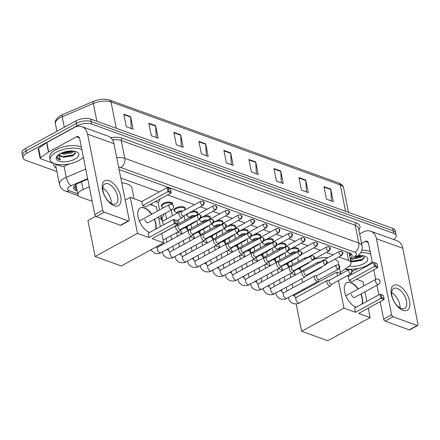 <?xml version="1.0" encoding="UTF-8"?>
<svg xmlns="http://www.w3.org/2000/svg" width="440" height="440" viewBox="0 0 440 440"><rect width="100%" height="100%" fill="white"/><g stroke="black" fill="none" stroke-linecap="round" stroke-linejoin="round"><path stroke-width="0.66" d="M159.923 199.128A5.671 2.47 -11.3 0 1 159.704 199.975M161.937 206.608A5.671 2.47 -11.3 0 1 161.381 205.805A5.671 2.47 -11.3 0 1 163.306 203.374A5.671 2.47 -11.3 0 1 169.054 202.031A5.671 2.47 -11.3 0 1 172.507 203.583A5.671 2.47 -11.3 0 1 172.304 204.534M174.537 211.167A5.671 2.47 -11.3 0 1 173.982 210.364A5.671 2.47 -11.3 0 1 175.906 207.933A5.671 2.47 -11.3 0 1 181.654 206.591A5.671 2.47 -11.3 0 1 185.108 208.142A5.671 2.47 -11.3 0 1 184.905 209.099M192.011 211.327A5.671 2.47 -11.3 0 1 197.709 212.702A5.671 2.47 -11.3 0 1 197.505 213.659M204.611 215.892A5.671 2.47 -11.3 0 1 210.309 217.267A5.671 2.47 -11.3 0 1 210.106 218.224M217.212 220.451A5.671 2.47 -11.3 0 1 222.91 221.826A5.671 2.47 -11.3 0 1 222.706 222.783M229.812 225.016A5.671 2.47 -11.3 0 1 235.51 226.391A5.671 2.47 -11.3 0 1 235.306 227.343M242.413 229.576A5.671 2.47 -11.3 0 1 248.111 230.951A5.671 2.47 -11.3 0 1 247.902 231.907M255.013 234.141A5.671 2.47 -11.3 0 1 260.711 235.516A5.671 2.47 -11.3 0 1 260.502 236.467M267.614 238.7A5.671 2.47 -11.3 0 1 273.312 240.075A5.671 2.47 -11.3 0 1 273.103 241.032M280.214 243.26A5.671 2.47 -11.3 0 1 285.907 244.635A5.671 2.47 -11.3 0 1 285.703 245.591M292.809 247.825A5.671 2.47 -11.3 0 1 298.507 249.2A5.671 2.47 -11.3 0 1 298.304 250.157M163.774 214.082A5.671 2.47 -11.3 0 1 163.57 215.039M89.298 186.874L83.045 189.541A10.637 4.631 168.7 0 0 81.565 190.256A10.637 4.631 168.7 0 0 77.957 194.81A10.637 4.631 168.7 0 0 80.443 197.071L92.18 201.316M76.279 183.926L76.049 184.816A3.548 1.546 168.7 0 0 76.263 186.346M77.957 194.81L76.082 185.422A10.637 4.631 -11.3 0 1 76.049 184.816M340.373 272.388L348.706 266.481A10.637 4.631 168.7 0 0 351.038 262.713A10.637 4.631 168.7 0 0 348.552 260.458L338.916 256.971M333.135 254.876L326.315 252.406M320.534 250.316L313.715 247.847M307.934 245.751L301.114 243.287M295.334 241.191L288.514 238.722M282.733 236.632L275.913 234.163M270.132 232.067L263.312 229.598M257.532 227.507L250.712 225.038M244.931 222.943L238.112 220.473M232.337 218.383L225.517 215.914M219.736 213.818L212.916 211.354M207.136 209.259L200.316 206.789M194.535 204.699L167.58 194.937M159.274 191.934L120.808 178.002M177.48 232.199L182.061 233.86M190.075 236.759L194.662 238.42L194.601 238.112M202.675 241.323L207.262 242.985L207.202 242.677M215.276 245.883L219.863 247.544L219.802 247.236M227.876 250.448L232.463 252.109L232.403 251.801M240.477 255.008L245.064 256.669M253.077 259.572L257.664 261.228M265.678 264.132L270.264 265.793L270.204 265.485M278.278 268.692L282.865 270.353L282.805 270.045M290.879 273.257L295.477 274.918M187.138 215.732A5.671 2.47 -11.3 0 1 186.582 214.929A5.671 2.47 -11.3 0 1 186.648 214.264M199.738 220.292A5.671 2.47 -11.3 0 1 199.183 219.489A5.671 2.47 -11.3 0 1 199.161 219.335M212.339 224.857A5.671 2.47 -11.3 0 1 211.783 224.048A5.671 2.47 -11.3 0 1 211.761 223.894M224.939 229.416A5.671 2.47 -11.3 0 1 224.384 228.613A5.671 2.47 -11.3 0 1 224.362 228.454M237.54 233.976A5.671 2.47 -11.3 0 1 236.984 233.173A5.671 2.47 -11.3 0 1 236.962 233.019M250.14 238.541A5.671 2.47 -11.3 0 1 249.585 237.738A5.671 2.47 -11.3 0 1 249.563 237.578M262.74 243.1A5.671 2.47 -11.3 0 1 262.185 242.297A5.671 2.47 -11.3 0 1 262.163 242.143M275.341 247.665A5.671 2.47 -11.3 0 1 274.786 246.862A5.671 2.47 -11.3 0 1 274.764 246.703M287.942 252.225A5.671 2.47 -11.3 0 1 287.386 251.422A5.671 2.47 -11.3 0 1 287.364 251.268M165.919 219.329A5.671 2.47 -11.3 0 1 166.518 218.84M178.519 223.894A5.671 2.47 -11.3 0 1 179.119 223.399M191.12 228.454A5.671 2.47 -11.3 0 1 191.719 227.964M203.72 233.019A5.671 2.47 -11.3 0 1 204.32 232.524M216.321 237.578A5.671 2.47 -11.3 0 1 216.92 237.089M228.921 242.143A5.671 2.47 -11.3 0 1 229.521 241.648M241.516 246.703A5.671 2.47 -11.3 0 1 242.121 246.213M254.117 251.268A5.671 2.47 -11.3 0 1 254.722 250.773M266.717 255.827A5.671 2.47 -11.3 0 1 267.317 255.332M279.318 260.387A5.671 2.47 -11.3 0 1 279.917 259.897M87.758 179.163L78.716 183.029A10.637 4.631 168.7 0 0 77.231 183.744A10.637 4.631 168.7 0 0 73.623 188.298A10.637 4.631 168.7 0 0 76.114 190.553L77.182 190.944M76.681 188.441L75.614 188.051A10.637 4.631 -11.3 0 1 73.777 186.967M56.914 171.584L25.493 160.204A10.637 4.631 -11.3 0 1 23.001 157.944A10.637 4.631 -11.3 0 1 26.609 153.389L76.901 125.895A10.637 4.631 -11.3 0 1 91.663 124.025L393.701 233.376A10.637 4.631 -11.3 0 1 396.193 235.637A10.637 4.631 -11.3 0 1 393.679 239.525M23.001 157.944L22 152.939A10.637 4.631 -11.3 0 1 25.608 148.385L75.9 120.885L76.401 123.393A10.637 4.631 -11.3 0 1 91.163 121.517L393.201 230.874A10.637 4.631 -11.3 0 1 395.692 233.129A10.637 4.631 -11.3 0 0 393.201 230.874L91.163 121.517A10.637 4.631 -11.3 0 0 76.401 123.393L26.109 150.887L76.401 123.393L76.901 125.895M22.5 155.441A10.637 4.631 -11.3 0 1 26.109 150.887A10.637 4.631 -11.3 0 0 22.5 155.441M350.24 258.72A10.637 4.631 168.7 0 0 352.138 255.282A10.637 4.631 168.7 0 0 349.646 253.022L120.038 169.895A10.637 4.631 168.7 0 0 119.13 169.62M351.483 254.111A10.637 4.631 -11.3 0 1 349.74 256.212M75.9 120.885A10.637 4.631 -11.3 0 1 90.662 119.014L392.7 228.371A10.637 4.631 -11.3 0 1 395.192 230.626L396.193 235.637M280.748 171.012L283.25 183.535L276.425 181.066L273.922 168.542L280.748 171.012A2.838 2.074 -70.1 0 1 280.803 171.463L274.016 169.01M305.767 180.07L308.264 192.594L301.444 190.119L298.942 177.601L305.767 180.07A2.838 2.074 -70.1 0 1 305.822 180.521L299.035 178.068M330.781 189.129L333.284 201.647L326.464 199.177L323.961 186.659L330.781 189.129A2.838 2.074 -70.1 0 1 330.836 189.58L324.055 187.127M205.689 143.841L208.191 156.36L201.372 153.89L198.869 141.367L205.689 143.841A2.838 2.074 -70.1 0 1 205.744 144.293L198.963 141.834M180.675 134.783L183.178 147.301L176.352 144.832L173.85 132.314L180.675 134.783A2.838 2.074 -70.1 0 1 180.73 135.234L173.943 132.776M155.656 125.725L158.158 138.243L151.333 135.773L148.83 123.255L155.656 125.725A2.838 2.074 -70.1 0 1 155.711 126.176L148.923 123.717M130.636 116.666L133.138 129.184L126.313 126.715L123.816 114.197L130.636 116.666A2.838 2.074 -70.1 0 1 130.691 117.117L123.91 114.664M255.728 161.953L258.231 174.477L251.405 172.007L248.903 159.484L255.728 161.953A2.838 2.074 -70.1 0 1 255.783 162.41L248.996 159.951M230.709 152.895L233.211 165.418L226.391 162.948L223.889 150.425L230.709 152.895A2.838 2.074 -70.1 0 1 230.764 153.351L223.982 150.893M231.297 164.725L230.764 153.351M256.317 173.784L255.783 162.41M131.225 128.491L130.691 117.117M156.244 137.55L155.711 126.176M181.264 146.608L180.73 135.234M206.278 155.666L205.744 144.293M331.37 200.954L330.836 189.58M306.35 191.901L305.822 180.521M281.336 182.842L280.803 171.463M83.364 157.168A17.727 7.716 -11.3 0 1 78.92 160.512A17.727 7.716 -11.3 0 1 60.962 164.714A17.727 7.716 -11.3 0 1 50.166 159.869A17.727 7.716 -11.3 0 1 56.177 152.279A17.727 7.716 -11.3 0 1 81.851 149.606M50.166 159.869L49.665 157.366A17.727 7.716 -11.3 0 1 55.677 149.776A17.727 7.716 -11.3 0 1 81.351 147.103M60.137 153.714A11.561 5.033 -11.3 0 1 76.995 152.031A11.561 5.033 -11.3 0 1 74.965 159.082A11.561 5.033 -11.3 0 1 60.759 161.59A11.561 5.033 -11.3 0 1 57.151 155.996A11.561 5.033 -11.3 0 1 60.137 153.714M59.037 154.583L62.326 156.882L64.075 157.185L72.556 155.798L73.243 155.463L75.554 151.476M61.705 152.95L63.553 153.23L71.439 151.987L73.123 151.047M60.538 153.5L63.751 154.22L71.638 152.982L74.201 151.179M62.326 156.882A8.014 3.487 -11.3 0 1 59.065 154.836A8.014 3.487 -11.3 0 1 59.048 154.369M57.679 155.447L57.107 157.465M57.074 157.207C57.2 158.461 58.289 159.368 60.33 159.923L58.492 154.759M62.728 153.142L72.655 151.36M63.498 157.119L73.656 155.238M62.475 152.636L72.27 150.986M60.693 156.272L63.206 156.607L73.447 154.792L75.691 153.45M57.074 157.245L60.33 159.923M114.109 205.733A14.184 7.453 -118.7 0 1 102.509 189.915A14.184 7.453 -118.7 0 1 109.104 180.691A14.184 7.453 -118.7 0 1 120.703 196.504A14.184 7.453 -118.7 0 1 114.109 205.733M108.383 183.86A11.347 5.962 61.3 0 0 104.946 183.926A11.347 5.962 61.3 0 0 103.901 193.996A11.347 5.962 61.3 0 0 112.387 203.896A11.347 5.962 61.3 0 0 115.83 203.836A11.347 5.962 61.3 0 0 116.87 193.765A11.347 5.962 61.3 0 0 108.383 183.86M69.581 163.856L64.015 166.232A1.771 0.77 168.7 0 1 61.804 166.424L40.535 158.725A1.771 0.77 168.7 0 1 40.117 158.351L38.242 148.957A1.771 0.77 -11.3 0 1 38.632 148.33L46.59 142.687A1.771 0.77 -11.3 0 1 46.805 142.555L74.481 127.424A14.184 10.368 109.9 0 1 81.812 126.61A14.184 10.368 109.9 0 1 87.571 134.156L102.767 210.221A1.771 0.929 61.3 0 0 104.22 212.196L96.278 216.541A1.771 0.929 -118.7 0 1 94.831 214.561L79.629 138.496A3.548 2.591 -70.1 0 0 78.188 136.609A3.548 2.591 -70.1 0 0 76.357 136.812L48.681 151.948A1.771 0.77 168.7 0 0 48.466 152.081L40.508 157.724A1.771 0.77 168.7 0 0 40.117 158.351M81.812 126.61L108.196 136.163A14.184 10.368 109.9 0 1 113.955 143.71L129.151 219.775A1.771 0.929 61.3 0 1 128.865 220.919A1.771 0.929 61.3 0 1 128.326 220.924L104.22 212.196M128.865 220.919L120.923 225.258A1.771 0.929 -118.7 0 1 120.389 225.269L96.278 216.541M102.856 188.084A11.347 5.962 -118.7 0 1 111.199 203.346M121.781 182.892A19.503 8.487 -11.3 0 1 131.967 188.139L134.085 198.732M149.754 232.419A13.827 7.266 -118.7 0 1 149.386 232.293A13.827 7.266 -118.7 0 1 139.04 220.226A13.827 7.266 -118.7 0 1 140.311 207.955A13.827 7.266 -118.7 0 1 144.507 207.878A13.827 7.266 -118.7 0 1 151.805 214.159M154.534 219.137A13.827 7.266 -118.7 0 1 155.81 229.103M152.136 238.662L177.546 224.769L174.361 223.614L148.951 237.507L137.462 233.349L95.112 256.504L121.27 265.975L163.62 242.82L152.136 238.662M177.546 224.769L177.496 223.691L175.219 222.865L174.361 223.614L173.525 219.423L148.11 233.316L148.951 237.507M163.62 242.82L161.739 233.409M160.38 226.606L158.461 216.992M157.295 211.162L156.426 206.822L150.062 204.518M137.462 233.349L130.273 197.351L141.757 201.509L142.593 205.706L145.778 206.861L171.188 192.968L168.009 191.813L167.167 187.616L170.549 188.941L171.188 192.968M95.766 216.216L87.918 220.506L95.112 256.504M130.273 197.351L125.224 200.112M175.219 222.865L174.631 219.923L173.525 219.423L176.907 220.748L174.631 219.923M177.496 223.691L176.907 220.748M141.757 201.509L167.167 187.616L170.549 188.941M142.593 205.706L168.867 191.059L171.138 191.884M168.278 188.117L168.867 191.059M154.27 219.28A13.827 7.266 -118.7 0 1 155.551 223.443A13.827 7.266 -118.7 0 1 155.546 229.251M144.859 219.571A2.838 1.491 61.3 0 0 146.218 222.085A2.838 1.491 61.3 0 0 148.044 222.717A2.838 1.491 61.3 0 0 148.22 222.591M140.184 208.027A13.827 7.266 -118.7 0 1 151.541 214.308M300.173 270.094A19.503 8.487 -11.3 0 1 300.916 267.305M314.111 259.281A19.503 8.487 -11.3 0 1 328.075 257.648M334.895 259.166A19.503 8.487 -11.3 0 1 338.481 262.906L338.971 265.353M356.268 307.186A13.827 7.266 -118.7 0 1 355.9 307.065A13.827 7.266 -118.7 0 1 345.554 294.998A13.827 7.266 -118.7 0 1 346.825 282.722A13.827 7.266 -118.7 0 1 351.021 282.645A13.827 7.266 -118.7 0 1 358.32 288.932M361.048 293.904A13.827 7.266 -118.7 0 1 362.324 303.875M358.65 313.429L384.06 299.536L380.875 298.386L355.465 312.279L343.981 308.121L301.625 331.276L327.784 340.742L370.134 317.587L358.65 313.429M384.06 299.536L384.01 298.458L381.733 297.632L380.875 298.386L380.039 294.19L354.624 308.083L355.465 312.279M370.134 317.587L368.252 308.176M366.894 301.373L364.975 291.759M363.809 285.929L362.94 281.589L356.576 279.285M347.105 275.858L348.271 276.281L349.107 280.473L352.292 281.627L377.707 267.735L374.523 266.579L373.681 262.389L377.064 263.709L377.707 267.735M341.325 273.763L336.787 272.124L337.53 275.841M338.476 280.577L343.981 308.121M336.787 272.124L294.432 295.279L294.745 296.824M296.159 303.919L301.625 331.276M381.733 297.632L381.145 294.69L380.039 294.19L383.422 295.515L381.145 294.69M384.01 298.458L383.422 295.515M348.271 276.281L373.681 262.389L377.064 263.709M349.107 280.473L375.381 265.832L377.652 266.651M374.792 262.889L375.381 265.832M360.784 294.047A13.827 7.266 -118.7 0 1 362.065 298.21A13.827 7.266 -118.7 0 1 362.06 304.018M351.373 294.338A2.838 1.491 61.3 0 0 352.732 296.852A2.838 1.491 61.3 0 0 354.558 297.49A2.838 1.491 61.3 0 0 354.734 297.358M346.698 282.799A13.827 7.266 -118.7 0 1 358.056 289.075M178.431 225.412L176.71 225.467A3.19 1.677 61.3 0 0 176.281 225.577A3.19 1.677 61.3 0 0 175.764 227.639A3.19 1.677 61.3 0 0 178.376 231.198A3.19 1.677 61.3 0 0 179.344 231.181A3.19 1.677 61.3 0 0 179.669 230.879L180.642 229.455M199.232 218.922A2.305 1.21 61.3 0 1 197.511 216.915A2.305 1.21 61.3 0 1 197.725 214.869L178.294 225.489A2.305 1.21 61.3 0 0 177.92 226.974A2.305 1.21 61.3 0 0 179.806 229.548A2.305 1.21 61.3 0 0 180.505 229.532L199.936 218.911C202.213 215.716 201.036 216.084 199.612 214.72A2.305 1.683 -70.1 0 1 200.547 215.947A2.305 1.683 109.9 0 1 199.232 218.922A2.305 1.21 61.3 0 0 199.936 218.911M191.031 229.977L189.31 230.027A3.19 1.677 61.3 0 0 188.881 230.142A3.19 1.677 61.3 0 0 188.364 232.199A3.19 1.677 61.3 0 0 190.977 235.757A3.19 1.677 61.3 0 0 191.945 235.741A3.19 1.677 61.3 0 0 192.269 235.439L193.243 234.02M211.833 223.487A2.305 1.21 61.3 0 1 210.111 221.474A2.305 1.21 61.3 0 1 210.32 219.428L190.894 230.049A2.305 1.21 61.3 0 0 190.52 231.539A2.305 1.21 61.3 0 0 192.406 234.108A2.305 1.21 61.3 0 0 193.105 234.097L212.537 223.471C214.814 220.275 213.637 220.644 212.212 219.285A2.305 1.683 -70.1 0 1 213.147 220.512A2.305 1.683 109.9 0 1 211.833 223.487A2.305 1.21 61.3 0 0 212.537 223.471M203.632 234.537L201.911 234.591A3.19 1.677 61.3 0 0 201.482 234.702A3.19 1.677 61.3 0 0 200.965 236.764A3.19 1.677 61.3 0 0 203.572 240.323A3.19 1.677 61.3 0 0 204.54 240.301A3.19 1.677 61.3 0 0 204.87 240.004L205.843 238.579M224.433 228.047A2.305 1.21 61.3 0 1 222.712 226.034A2.305 1.21 61.3 0 1 222.921 223.993L203.495 234.614A2.305 1.21 61.3 0 0 203.121 236.099A2.305 1.21 61.3 0 0 205.007 238.667A2.305 1.21 61.3 0 0 205.706 238.656L225.132 228.036C227.414 224.84 226.237 225.209 224.813 223.845A2.305 1.683 -70.1 0 1 225.748 225.071A2.305 1.683 109.9 0 1 224.433 228.047A2.305 1.21 61.3 0 0 225.132 228.036M160.958 216.942A3.19 1.391 -11.3 0 1 161.964 217.696L162.619 220.974M163.339 214.324A5.319 2.316 -11.3 0 1 163.548 214.775A5.319 2.316 -11.3 0 1 163.361 215.672L162.014 217.954M216.233 239.096L214.511 239.151A3.19 1.677 61.3 0 0 214.082 239.267A3.19 1.677 61.3 0 0 213.565 241.323A3.19 1.677 61.3 0 0 216.172 244.882A3.19 1.677 61.3 0 0 217.14 244.865A3.19 1.677 61.3 0 0 217.47 244.563L218.444 243.144M237.034 232.612A2.305 1.21 61.3 0 1 235.312 230.599A2.305 1.21 61.3 0 1 235.521 228.553L216.095 239.173A2.305 1.21 61.3 0 0 215.721 240.664A2.305 1.21 61.3 0 0 217.608 243.232A2.305 1.21 61.3 0 0 218.306 243.221L237.732 232.595C240.014 229.4 238.838 229.768 237.413 228.41A2.305 1.683 -70.1 0 1 238.348 229.636A2.305 1.683 109.9 0 1 237.034 232.612A2.305 1.21 61.3 0 0 237.732 232.595M228.833 243.661L227.112 243.716A3.19 1.677 61.3 0 0 226.683 243.826A3.19 1.677 61.3 0 0 226.166 245.883A3.19 1.677 61.3 0 0 228.773 249.442A3.19 1.677 61.3 0 0 229.74 249.425A3.19 1.677 61.3 0 0 230.071 249.128L231.044 247.704M249.634 237.171A2.305 1.21 61.3 0 1 247.913 235.158A2.305 1.21 61.3 0 1 248.122 233.112L228.696 243.738A2.305 1.21 61.3 0 0 228.322 245.223A2.305 1.21 61.3 0 0 230.208 247.792A2.305 1.21 61.3 0 0 230.907 247.781L250.333 237.16C252.615 233.965 251.438 234.328 250.014 232.969A2.305 1.683 -70.1 0 1 250.949 234.196A2.305 1.683 109.9 0 1 249.634 237.171A2.305 1.21 61.3 0 0 250.333 237.16M187.017 226.523A3.19 1.391 -11.3 0 1 187.165 226.82L187.82 230.098M241.434 248.221L239.712 248.276A3.19 1.677 61.3 0 0 239.283 248.391A3.19 1.677 61.3 0 0 238.766 250.448A3.19 1.677 61.3 0 0 241.373 254.007A3.19 1.677 61.3 0 0 242.341 253.99A3.19 1.677 61.3 0 0 242.671 253.688L243.645 252.269M262.235 241.731A2.305 1.21 61.3 0 1 260.513 239.723A2.305 1.21 61.3 0 1 260.722 237.677L241.296 248.298A2.305 1.21 61.3 0 0 240.922 249.782A2.305 1.21 61.3 0 0 242.809 252.357A2.305 1.21 61.3 0 0 243.507 252.34L262.933 241.72C265.216 238.524 264.038 238.893 262.614 237.529A2.305 1.683 -70.1 0 1 263.549 238.755A2.305 1.683 109.9 0 1 262.235 241.731A2.305 1.21 61.3 0 0 262.933 241.72M199.617 231.083A3.19 1.391 -11.3 0 1 199.766 231.385L200.42 234.657M254.034 252.786L252.313 252.841A3.19 1.677 61.3 0 0 251.884 252.951A3.19 1.677 61.3 0 0 251.367 255.008A3.19 1.677 61.3 0 0 253.974 258.566A3.19 1.677 61.3 0 0 254.942 258.55A3.19 1.677 61.3 0 0 255.272 258.247L256.245 256.828M274.835 246.296A2.305 1.21 61.3 0 1 273.114 244.282A2.305 1.21 61.3 0 1 273.322 242.237L253.897 252.863A2.305 1.21 61.3 0 0 253.523 254.348A2.305 1.21 61.3 0 0 255.409 256.916A2.305 1.21 61.3 0 0 256.108 256.905L275.534 246.285C277.816 243.084 276.639 243.452 275.214 242.094A2.305 1.683 -70.1 0 1 276.149 243.32A2.305 1.683 109.9 0 1 274.835 246.296A2.305 1.21 61.3 0 0 275.534 246.285M212.218 235.648A3.19 1.391 -11.3 0 1 212.366 235.945L213.021 239.223M266.635 257.345L264.913 257.4A3.19 1.677 61.3 0 0 264.478 257.51A3.19 1.677 61.3 0 0 263.967 259.572A3.19 1.677 61.3 0 0 266.574 263.131A3.19 1.677 61.3 0 0 267.542 263.115A3.19 1.677 61.3 0 0 267.872 262.812L268.846 261.388M287.436 250.855A2.305 1.21 61.3 0 1 285.714 248.848A2.305 1.21 61.3 0 1 285.923 246.802L266.497 257.422A2.305 1.21 61.3 0 0 266.123 258.907A2.305 1.21 61.3 0 0 268.004 261.481A2.305 1.21 61.3 0 0 268.708 261.464L288.134 250.844C290.416 247.649 289.24 248.017 287.815 246.653A2.305 1.683 -70.1 0 1 288.75 247.88A2.305 1.683 109.9 0 1 287.436 250.855A2.305 1.21 61.3 0 0 288.134 250.844M224.818 240.207A3.19 1.391 -11.3 0 1 224.966 240.504L225.621 243.782M279.235 261.91L277.514 261.96A3.19 1.677 61.3 0 0 277.079 262.075A3.19 1.677 61.3 0 0 276.568 264.132A3.19 1.677 61.3 0 0 279.175 267.69A3.19 1.677 61.3 0 0 280.143 267.674A3.19 1.677 61.3 0 0 280.467 267.372L281.446 265.953M300.036 255.42A2.305 1.21 61.3 0 1 298.309 253.407A2.305 1.21 61.3 0 1 298.524 251.361L279.092 261.982A2.305 1.21 61.3 0 0 278.724 263.472A2.305 1.21 61.3 0 0 280.605 266.041A2.305 1.21 61.3 0 0 281.303 266.03L300.735 255.404C303.017 252.208 301.84 252.577 300.416 251.218A2.305 1.683 -70.1 0 1 301.351 252.445A2.305 1.683 109.9 0 1 300.036 255.42A2.305 1.21 61.3 0 0 300.735 255.404M237.419 244.767A3.19 1.391 -11.3 0 1 237.567 245.069L238.222 248.341M291.836 266.47L290.109 266.524A3.19 1.677 61.3 0 0 289.68 266.635A3.19 1.677 61.3 0 0 289.163 268.697A3.19 1.677 61.3 0 0 291.775 272.256A3.19 1.677 61.3 0 0 292.743 272.234A3.19 1.677 61.3 0 0 293.068 271.937L294.047 270.512M312.637 259.98A2.305 1.21 61.3 0 1 310.909 257.966A2.305 1.21 61.3 0 1 311.124 255.926L291.693 266.547A2.305 1.21 61.3 0 0 291.324 268.031A2.305 1.21 61.3 0 0 293.205 270.6A2.305 1.21 61.3 0 0 293.904 270.589L313.335 259.969C315.618 256.773 314.441 257.142 313.016 255.778A2.305 1.683 -70.1 0 1 313.951 257.004A2.305 1.683 109.9 0 1 312.637 259.98A2.305 1.21 61.3 0 0 313.335 259.969M250.014 249.332A3.19 1.391 -11.3 0 1 250.168 249.629L250.822 252.907M304.436 271.029L302.709 271.084A3.19 1.677 61.3 0 0 302.28 271.2A3.19 1.677 61.3 0 0 301.763 273.257A3.19 1.677 61.3 0 0 304.375 276.815A3.19 1.677 61.3 0 0 305.344 276.798A3.19 1.677 61.3 0 0 305.668 276.496L306.647 275.077M325.237 264.545A2.305 1.21 61.3 0 1 323.51 262.531A2.305 1.21 61.3 0 1 323.725 260.486L304.293 271.106A2.305 1.21 61.3 0 0 303.925 272.596A2.305 1.21 61.3 0 0 305.805 275.165A2.305 1.21 61.3 0 0 306.504 275.154L325.936 264.528C328.213 261.332 327.041 261.701 325.611 260.343A2.305 1.683 -70.1 0 1 326.552 261.569A2.305 1.683 109.9 0 1 325.237 264.545A2.305 1.21 61.3 0 0 325.936 264.528M262.614 253.891A3.19 1.391 -11.3 0 1 262.768 254.194L263.423 257.466M317.036 275.594L315.31 275.649A3.19 1.677 61.3 0 0 314.881 275.759A3.19 1.677 61.3 0 0 314.364 277.822A3.19 1.677 61.3 0 0 316.976 281.375A3.19 1.677 61.3 0 0 317.944 281.358A3.19 1.677 61.3 0 0 318.269 281.061L319.248 279.637M337.838 269.104A2.305 1.21 61.3 0 1 336.111 267.091A2.305 1.21 61.3 0 1 336.325 265.045L316.894 275.671A2.305 1.21 61.3 0 0 316.52 277.156A2.305 1.21 61.3 0 0 318.406 279.725A2.305 1.21 61.3 0 0 319.105 279.714L338.536 269.093C340.813 265.898 339.636 266.266 338.212 264.902A2.305 1.683 -70.1 0 1 339.152 266.129A2.305 1.683 109.9 0 1 337.838 269.104A2.305 1.21 61.3 0 0 338.536 269.093M275.214 258.456A3.19 1.391 -11.3 0 1 275.369 258.753L276.018 262.031M329.632 280.154L327.91 280.209A3.19 1.677 61.3 0 0 327.481 280.324A3.19 1.677 61.3 0 0 326.964 282.381A3.19 1.677 61.3 0 0 329.577 285.94A3.19 1.677 61.3 0 0 330.545 285.923A3.19 1.677 61.3 0 0 330.869 285.62L331.843 284.202M350.438 273.663A2.305 1.21 61.3 0 1 348.711 271.656A2.305 1.21 61.3 0 1 348.925 269.61L329.494 280.231A2.305 1.21 61.3 0 0 329.12 281.716A2.305 1.21 61.3 0 0 331.007 284.29A2.305 1.21 61.3 0 0 331.705 284.273L351.137 273.653C353.414 270.457 352.236 270.826 350.812 269.462A2.305 1.683 -70.1 0 1 351.752 270.688A2.305 1.683 109.9 0 1 350.438 273.663A2.305 1.21 61.3 0 0 351.137 273.653M287.815 263.016A3.19 1.391 -11.3 0 1 287.964 263.318L288.618 266.591M152.119 205.26L151.844 203.885A3.19 1.391 -11.3 0 1 151.871 203.528M181.555 211.794L179.834 211.849A3.19 1.677 61.3 0 0 179.405 211.959A3.19 1.677 61.3 0 0 178.888 214.016A3.19 1.677 61.3 0 0 180.411 216.843A3.19 1.677 61.3 0 0 182.463 217.558A3.19 1.677 61.3 0 0 182.793 217.256L183.766 215.837M202.356 205.304A2.305 1.21 61.3 0 1 200.635 203.291A2.305 1.21 61.3 0 1 200.844 201.245L181.418 211.871A2.305 1.21 61.3 0 0 181.044 213.356A2.305 1.21 61.3 0 0 182.93 215.924A2.305 1.21 61.3 0 0 183.629 215.914L203.055 205.288C205.337 202.092 204.16 202.461 202.736 201.102A2.305 1.683 -70.1 0 1 203.671 202.329A2.305 1.683 109.9 0 1 202.356 205.304A2.305 1.21 61.3 0 0 203.055 205.288M154.93 201.856A3.19 1.391 -11.3 0 1 158.097 202.637L159.555 209.924M159.533 199.342A5.319 2.316 -11.3 0 1 159.687 199.716A5.319 2.316 -11.3 0 1 159.495 200.607L158.153 202.889M194.156 216.354L192.434 216.409A3.19 1.677 61.3 0 0 192.005 216.519A3.19 1.677 61.3 0 0 191.439 218.301M163.356 207.845L162.377 207.114A5.319 2.316 -11.3 0 1 161.854 206.36A5.319 2.316 -11.3 0 1 163.658 204.083A5.319 2.316 -11.3 0 1 169.048 202.823A5.319 2.316 -11.3 0 1 172.288 204.276A5.319 2.316 -11.3 0 1 172.293 204.644M213.444 205.81L215.336 205.662A2.305 1.683 -70.1 0 1 216.271 206.888A2.305 1.683 109.9 0 1 214.957 209.864A2.305 1.21 61.3 0 1 213.235 207.856A2.305 1.21 61.3 0 1 213.444 205.81L194.018 216.431A2.305 1.21 61.3 0 0 193.611 217.118M194.056 222.123A3.19 1.677 61.3 0 0 195.063 222.123A3.19 1.677 61.3 0 0 195.393 221.821L195.861 221.139M184.393 210.238L184.696 209.732A5.319 2.316 -11.3 0 0 184.888 208.835A5.319 2.316 -11.3 0 0 181.649 207.383A5.319 2.316 -11.3 0 0 176.259 208.643A5.319 2.316 -11.3 0 0 174.455 210.92A5.319 2.316 -11.3 0 0 174.977 211.673L177.04 213.01A3.19 1.391 -11.3 0 1 178.123 211.64A3.19 1.391 -11.3 0 1 182.727 211.151M206.756 220.919L205.035 220.968A3.19 1.677 61.3 0 0 204.606 221.084A3.19 1.677 61.3 0 0 204.039 222.865M226.045 210.37L227.937 210.227A2.305 1.683 -70.1 0 1 228.872 211.453A2.305 1.683 109.9 0 1 227.557 214.429A2.305 1.21 61.3 0 1 225.836 212.416A2.305 1.21 61.3 0 1 226.045 210.37L206.619 220.99A2.305 1.21 61.3 0 0 206.212 221.678M206.657 226.683A3.19 1.677 61.3 0 0 207.663 226.683A3.19 1.677 61.3 0 0 207.994 226.38L208.461 225.698M189.684 217.789L189.64 217.569A3.19 1.391 -11.3 0 1 190.724 216.205A3.19 1.391 -11.3 0 1 195.327 215.716M219.357 225.478L217.635 225.533A3.19 1.677 61.3 0 0 217.206 225.643A3.19 1.677 61.3 0 0 216.639 227.425M189.662 217.8L187.572 216.238A5.319 2.316 -11.3 0 1 187.055 215.485A5.319 2.316 -11.3 0 1 188.859 213.208A5.319 2.316 -11.3 0 1 194.249 211.948A5.319 2.316 -11.3 0 1 197.483 213.4A5.319 2.316 -11.3 0 1 197.296 214.291L196.994 214.803M238.645 214.929L240.537 214.786A2.305 1.683 -70.1 0 1 241.472 216.013A2.305 1.683 109.9 0 1 240.157 218.988A2.305 1.21 61.3 0 1 238.436 216.975A2.305 1.21 61.3 0 1 238.645 214.929L219.219 225.555A2.305 1.21 61.3 0 0 218.812 226.237M219.257 231.248A3.19 1.677 61.3 0 0 220.264 231.242A3.19 1.677 61.3 0 0 220.594 230.945L221.062 230.263M202.285 222.349L202.24 222.134A3.19 1.391 -11.3 0 1 203.324 220.764A3.19 1.391 -11.3 0 1 207.928 220.275M231.957 230.038L230.236 230.093A3.19 1.677 61.3 0 0 229.801 230.208A3.19 1.677 61.3 0 0 229.24 231.985M202.263 222.365L200.173 220.798A5.319 2.316 -11.3 0 1 199.656 220.044A5.319 2.316 -11.3 0 1 200.085 218.823M200.668 218.279A5.319 2.316 -11.3 0 1 201.46 217.767A5.319 2.316 -11.3 0 1 206.844 216.507A5.319 2.316 -11.3 0 1 210.084 217.96A5.319 2.316 -11.3 0 1 209.897 218.856L209.594 219.362M251.246 219.494L253.138 219.351A2.305 1.683 -70.1 0 1 254.073 220.578A2.305 1.683 109.9 0 1 252.758 223.548A2.305 1.21 61.3 0 1 251.031 221.54A2.305 1.21 61.3 0 1 251.246 219.494L231.82 230.115A2.305 1.21 61.3 0 0 231.407 230.802M231.858 235.807A3.19 1.677 61.3 0 0 232.865 235.807A3.19 1.677 61.3 0 0 233.195 235.505L233.657 234.823M214.885 226.914L214.841 226.694A3.19 1.391 -11.3 0 1 215.924 225.33A3.19 1.391 -11.3 0 1 220.528 224.84M244.558 234.603L242.836 234.657A3.19 1.677 61.3 0 0 242.402 234.768A3.19 1.677 61.3 0 0 241.841 236.549M214.863 226.924L212.773 225.357A5.319 2.316 -11.3 0 1 212.256 224.609A5.319 2.316 -11.3 0 1 212.685 223.382M213.268 222.838A5.319 2.316 -11.3 0 1 214.06 222.332A5.319 2.316 -11.3 0 1 219.445 221.067A5.319 2.316 -11.3 0 1 222.684 222.525A5.319 2.316 -11.3 0 1 222.497 223.416L222.195 223.927M263.846 224.054L265.738 223.911A2.305 1.683 -70.1 0 1 266.673 225.137A2.305 1.683 109.9 0 1 265.359 228.113A2.305 1.21 61.3 0 1 263.632 226.1A2.305 1.21 61.3 0 1 263.846 224.054L244.415 234.68A2.305 1.21 61.3 0 0 244.007 235.362M244.459 240.372A3.19 1.677 61.3 0 0 245.465 240.367A3.19 1.677 61.3 0 0 245.79 240.07L246.257 239.388M227.486 231.473L227.441 231.259A3.19 1.391 -11.3 0 1 228.525 229.889A3.19 1.391 -11.3 0 1 233.129 229.4M257.158 239.162L255.431 239.217A3.19 1.677 61.3 0 0 255.002 239.333A3.19 1.677 61.3 0 0 254.441 241.109M227.458 231.49L225.374 229.922A5.319 2.316 -11.3 0 1 224.857 229.169A5.319 2.316 -11.3 0 1 225.286 227.948M225.869 227.398A5.319 2.316 -11.3 0 1 226.661 226.892A5.319 2.316 -11.3 0 1 232.045 225.632A5.319 2.316 -11.3 0 1 235.285 227.084A5.319 2.316 -11.3 0 1 235.098 227.981L234.795 228.487M276.447 228.619L278.339 228.47A2.305 1.683 -70.1 0 1 279.274 229.697A2.305 1.683 109.9 0 1 277.959 232.672A2.305 1.21 61.3 0 1 276.232 230.665A2.305 1.21 61.3 0 1 276.447 228.619L257.015 239.239A2.305 1.21 61.3 0 0 256.608 239.927M257.059 244.931A3.19 1.677 61.3 0 0 258.065 244.931A3.19 1.677 61.3 0 0 258.39 244.629L258.858 243.947M240.086 236.038L240.042 235.818A3.19 1.391 -11.3 0 1 241.126 234.454A3.19 1.391 -11.3 0 1 245.729 233.959M269.759 243.727L268.031 243.782A3.19 1.677 61.3 0 0 267.603 243.892A3.19 1.677 61.3 0 0 267.041 245.674M240.059 236.049L237.974 234.482A5.319 2.316 -11.3 0 1 237.457 233.728A5.319 2.316 -11.3 0 1 237.881 232.507M238.469 231.963A5.319 2.316 -11.3 0 1 239.261 231.451A5.319 2.316 -11.3 0 1 244.646 230.191A5.319 2.316 -11.3 0 1 247.885 231.649A5.319 2.316 -11.3 0 1 247.698 232.54L247.396 233.052M289.047 233.178L290.934 233.035A2.305 1.683 -70.1 0 1 291.874 234.262A2.305 1.683 109.9 0 1 290.56 237.237A2.305 1.21 61.3 0 1 288.833 235.224A2.305 1.21 61.3 0 1 289.047 233.178L269.615 243.804A2.305 1.21 61.3 0 0 269.209 244.486M269.66 249.497A3.19 1.677 61.3 0 0 270.666 249.491A3.19 1.677 61.3 0 0 270.99 249.189L271.458 248.512M252.687 240.598L252.643 240.378A3.19 1.391 -11.3 0 1 253.726 239.014A3.19 1.391 -11.3 0 1 258.329 238.524M282.354 248.287L280.632 248.341A3.19 1.677 61.3 0 0 280.203 248.452A3.19 1.677 61.3 0 0 279.642 250.234M252.659 240.609L250.575 239.047A5.319 2.316 -11.3 0 1 250.058 238.293A5.319 2.316 -11.3 0 1 250.481 237.066M251.07 236.522A5.319 2.316 -11.3 0 1 251.862 236.016A5.319 2.316 -11.3 0 1 257.246 234.757A5.319 2.316 -11.3 0 1 260.486 236.209A5.319 2.316 -11.3 0 1 260.293 237.1L259.996 237.611M301.648 237.743L303.534 237.595A2.305 1.683 -70.1 0 1 304.475 238.821A2.305 1.683 109.9 0 1 303.16 241.797A2.305 1.21 61.3 0 1 301.433 239.789A2.305 1.21 61.3 0 1 301.648 237.743L282.216 248.364A2.305 1.21 61.3 0 0 281.809 249.051M282.26 254.056A3.19 1.677 61.3 0 0 283.267 254.056A3.19 1.677 61.3 0 0 283.591 253.754L284.059 253.072M265.287 245.157L265.243 244.943A3.19 1.391 -11.3 0 1 266.327 243.573A3.19 1.391 -11.3 0 1 270.925 243.084M294.954 252.852L293.233 252.901A3.19 1.677 61.3 0 0 292.804 253.017A3.19 1.677 61.3 0 0 292.243 254.799M265.26 245.174L263.175 243.606A5.319 2.316 -11.3 0 1 262.658 242.853A5.319 2.316 -11.3 0 1 263.082 241.632M263.67 241.087A5.319 2.316 -11.3 0 1 264.462 240.576A5.319 2.316 -11.3 0 1 269.846 239.316A5.319 2.316 -11.3 0 1 273.086 240.768A5.319 2.316 -11.3 0 1 272.894 241.665L272.596 242.171M314.248 242.303L316.135 242.16A2.305 1.683 -70.1 0 1 317.07 243.386A2.305 1.683 109.9 0 1 315.761 246.362A2.305 1.21 61.3 0 1 314.034 244.349A2.305 1.21 61.3 0 1 314.248 242.303L294.817 252.923A2.305 1.21 61.3 0 0 294.409 253.611M294.861 258.615A3.19 1.677 61.3 0 0 295.867 258.615A3.19 1.677 61.3 0 0 296.192 258.313L296.659 257.631M277.888 249.722L277.844 249.502A3.19 1.391 -11.3 0 1 278.927 248.138A3.19 1.391 -11.3 0 1 283.525 247.649M307.555 257.411L305.833 257.466A3.19 1.677 61.3 0 0 305.404 257.576A3.19 1.677 61.3 0 0 304.843 259.358M277.86 249.733L275.776 248.171A5.319 2.316 -11.3 0 1 275.259 247.418A5.319 2.316 -11.3 0 1 275.682 246.191M276.271 245.647A5.319 2.316 -11.3 0 1 277.057 245.141A5.319 2.316 -11.3 0 1 282.447 243.881A5.319 2.316 -11.3 0 1 285.687 245.333A5.319 2.316 -11.3 0 1 285.494 246.224L285.197 246.736M326.849 246.862L328.735 246.719A2.305 1.683 -70.1 0 1 329.67 247.946A2.305 1.683 109.9 0 1 328.361 250.921A2.305 1.21 61.3 0 1 326.634 248.908A2.305 1.21 61.3 0 1 326.849 246.862L307.417 257.488A2.305 1.21 61.3 0 0 307.01 258.17M307.461 263.18A3.19 1.677 61.3 0 0 308.468 263.175A3.19 1.677 61.3 0 0 308.792 262.878L309.26 262.196M290.488 254.282L290.444 254.067A3.19 1.391 -11.3 0 1 291.522 252.698A3.19 1.391 -11.3 0 1 296.125 252.208M320.155 261.971L318.434 262.026A3.19 1.677 61.3 0 0 318.005 262.141A3.19 1.677 61.3 0 0 317.444 263.918M290.461 254.298L288.376 252.731A5.319 2.316 -11.3 0 1 287.854 251.977A5.319 2.316 -11.3 0 1 288.283 250.756M288.871 250.212A5.319 2.316 -11.3 0 1 289.658 249.7A5.319 2.316 -11.3 0 1 295.048 248.441A5.319 2.316 -11.3 0 1 298.287 249.893A5.319 2.316 -11.3 0 1 298.095 250.789L297.798 251.295M339.449 251.427L341.336 251.284A2.305 1.683 -70.1 0 1 342.27 252.511A2.305 1.683 109.9 0 1 340.956 255.486A2.305 1.21 61.3 0 1 339.235 253.473A2.305 1.21 61.3 0 1 339.449 251.427L320.018 262.048A2.305 1.21 61.3 0 0 319.611 262.735M320.062 267.74A3.19 1.677 61.3 0 0 321.068 267.74A3.19 1.677 61.3 0 0 321.393 267.438L321.86 266.756M402.958 310.31A14.184 7.453 -118.7 0 1 391.358 294.492A14.184 7.453 -118.7 0 1 397.952 285.269A14.184 7.453 -118.7 0 1 409.552 301.081A14.184 7.453 -118.7 0 1 402.958 310.31M397.232 288.437A11.347 5.962 61.3 0 0 393.789 288.502A11.347 5.962 61.3 0 0 392.744 298.573A11.347 5.962 61.3 0 0 401.236 308.473A11.347 5.962 61.3 0 0 404.674 308.413A11.347 5.962 61.3 0 0 405.719 298.342A11.347 5.962 61.3 0 0 397.232 288.437M348.079 270.072L345.142 269.011M359.689 233.992L363.33 232.001A14.184 10.368 109.9 0 1 370.656 231.187A14.184 10.368 109.9 0 1 376.42 238.733L391.617 314.798A1.771 0.929 61.3 0 0 393.069 316.773L385.127 321.118A1.771 0.929 -118.7 0 1 383.675 319.138L380.182 301.659M370.656 231.187L397.04 240.74A14.184 10.368 109.9 0 1 402.804 248.287L418 324.352A1.771 0.929 61.3 0 1 417.714 325.495A1.771 0.929 61.3 0 1 417.175 325.501L393.069 316.773M417.714 325.495L409.772 329.835A1.771 0.929 -118.7 0 1 409.233 329.846L385.127 321.118M391.705 292.661A11.347 5.962 -118.7 0 1 400.043 307.923M378.824 294.855L376.904 285.236M375.738 279.406L373.83 269.852M372.471 263.048L368.478 243.073A3.548 2.591 -70.1 0 0 367.037 241.186A3.548 2.591 -70.1 0 0 365.206 241.389L361.565 243.381M352.248 271.007A1.771 0.77 168.7 0 0 352.864 270.809L358.424 268.433M372.207 261.751A17.727 7.716 -11.3 0 1 367.769 265.089A17.727 7.716 -11.3 0 1 345.395 268.829M357.819 255.673A11.561 5.033 -11.3 0 1 365.844 256.608A11.561 5.033 -11.3 0 1 363.814 263.659A11.561 5.033 -11.3 0 1 349.217 266.09M350.763 261.344L352.924 261.762L361.405 260.376L362.093 260.04L364.397 256.053M354.805 257.812L360.283 256.564L361.972 255.624M353.359 258.836L360.481 257.56L363.05 255.756M351.175 261.459A8.014 3.487 -11.3 0 1 350.774 261.388M360.74 252.681A17.727 7.716 -11.3 0 1 370.695 254.183M361.922 250.146A17.727 7.716 -11.3 0 1 370.194 251.68M355.108 257.598L361.504 255.937M352.347 261.696L362.505 259.815M355.982 256.977L361.119 255.563M350.708 261.058L352.055 261.184L362.296 259.369L364.54 258.027M81.505 181.836L83.045 189.541M76.312 186.577A10.637 7.777 109.9 0 1 74.179 187.308M350.735 253.534A10.637 6.853 -125.3 0 1 349.277 253.897M346.863 252.016L348.552 260.458M75.614 188.051L76.114 190.553M87.654 178.646L71.071 185.73A7.09 3.086 168.7 0 0 70.081 186.208A7.09 3.086 168.7 0 0 69.333 190.746L77.754 193.793M69.333 190.746A7.09 5.187 -70.1 0 1 65.67 191.153C62.381 189.965 60.313 187.704 59.471 184.371A14.184 6.171 -11.3 0 1 64.279 178.299A14.184 6.171 -11.3 0 1 66.258 177.342L64.037 166.221M56.215 168.086A15.956 6.947 -11.3 0 1 53.983 163.592M56.265 164.423A14.184 6.171 168.7 0 0 55.908 166.529L59.471 184.371M110.671 137.632A15.956 6.947 -11.3 0 1 122.254 138.226L356.23 222.937A15.956 6.947 -11.3 0 1 358.848 229.79M91.663 124.025L90.662 119.014M26.609 153.389L25.608 148.385M393.701 233.376L392.7 228.371M116.727 157.575A14.184 6.171 -11.3 0 1 124.812 158.356L121.242 140.514A14.184 6.171 168.7 0 0 112.47 139.793M71.071 185.73A7.09 2.767 -113.1 0 1 66.258 177.342L85.729 169.026M350.377 259.408L354.849 256.234A7.09 3.086 168.7 0 0 354.745 252.225L120.769 167.514A7.09 5.187 -70.1 0 0 124.812 158.356L358.787 243.067L355.223 225.225L121.242 140.514A1.771 1.298 109.9 0 1 122.254 138.226M354.745 252.225A7.09 5.187 -70.1 0 0 358.787 243.067A14.184 6.171 -11.3 0 1 362.104 246.076L358.54 228.234A14.184 6.171 168.7 0 0 355.223 225.225A1.771 1.298 109.9 0 1 356.23 222.937M120.769 167.514A7.09 3.086 168.7 0 0 118.63 167.101M350.647 260.761L357.698 255.761A7.09 4.571 -125.3 0 1 354.849 256.234M351.214 254.634L349.646 255.745M116.292 128.293L111.023 101.926A3.548 2.591 -70.1 0 0 109.582 100.04L338.844 183.046A3.548 2.591 109.9 0 1 340.285 184.932L111.023 101.926A14.184 6.171 168.7 0 0 93.313 103.466L62.222 116.749A14.184 6.171 168.7 0 0 60.247 117.7A14.184 6.171 168.7 0 0 55.435 123.772L56.931 131.258M55.435 123.772C54.566 121.11 56.359 118.322 60.819 115.412L62.612 114.549A3.548 1.386 -113.1 0 0 62.222 116.749L64.317 127.221M338.844 183.046C341.605 184.129 343.189 185.757 343.607 187.941A14.184 6.171 168.7 0 0 340.285 184.932L345.554 211.299M96.866 121.264L93.313 103.466A3.548 1.386 -113.1 0 1 93.698 101.266C99.424 99 104.715 98.593 109.582 100.04M113.955 143.71L87.571 134.156M120.389 225.269L128.326 220.924M79.47 137.94L76.357 136.812M46.805 142.555L48.681 151.948M94.831 214.561L102.767 210.221M48.466 152.081L46.59 142.687M38.632 148.33L40.508 157.724M168.944 206.371A2.838 1.491 -118.7 0 1 169.4 204.54A2.838 2.838 0 0 1 173.591 206.811A2.838 2.838 0 0 1 172.123 209.517A2.838 1.491 -118.7 0 1 171.264 209.534A2.838 1.491 -118.7 0 1 168.944 206.371M375.458 281.138A2.838 1.491 -118.7 0 1 375.914 279.312A2.838 2.838 0 0 1 380.105 281.584A2.838 2.838 0 0 1 378.637 284.29A2.838 1.491 -118.7 0 1 377.779 284.3A2.838 1.491 -118.7 0 1 375.458 281.138M156.25 246.851L156.811 247.357L157.806 247.132A3.19 1.677 61.3 0 0 157.509 249.964A3.19 1.677 61.3 0 0 159.896 252.747A3.19 1.677 61.3 0 0 160.028 252.791A3.19 1.677 61.3 0 0 160.864 252.731L191.945 235.741M166.54 249.629A3.19 1.391 -11.3 0 1 167.64 249.782A3.19 1.391 -11.3 0 1 168.52 250.503L169.411 251.917L170.406 251.691A3.19 1.677 61.3 0 0 170.11 254.524A3.19 1.677 61.3 0 0 172.496 257.312A3.19 1.677 61.3 0 0 172.629 257.351A3.19 1.677 61.3 0 0 173.465 257.296L204.54 240.301M179.141 254.194A3.19 1.391 -11.3 0 1 180.24 254.342A3.19 1.391 -11.3 0 1 181.121 255.063L182.012 256.476L183.007 256.256A3.19 1.677 61.3 0 0 182.71 259.089A3.19 1.677 61.3 0 0 185.097 261.872A3.19 1.677 61.3 0 0 185.224 261.916A3.19 1.677 61.3 0 0 186.065 261.855L217.14 244.865M191.741 258.753A3.19 1.391 -11.3 0 1 192.841 258.907A3.19 1.391 -11.3 0 1 193.721 259.628L194.612 261.041L195.608 260.815A3.19 1.677 61.3 0 0 195.311 263.648A3.19 1.677 61.3 0 0 197.698 266.437A3.19 1.677 61.3 0 0 197.824 266.475A3.19 1.677 61.3 0 0 198.666 266.415L229.74 249.425M204.341 263.312A3.19 1.391 -11.3 0 1 205.441 263.466A3.19 1.391 -11.3 0 1 206.322 264.187L207.213 265.601L208.203 265.381A3.19 1.677 61.3 0 0 207.911 268.213A3.19 1.677 61.3 0 0 210.298 270.996A3.19 1.677 61.3 0 0 210.424 271.035A3.19 1.677 61.3 0 0 211.266 270.98L242.341 253.99M216.942 267.878A3.19 1.391 -11.3 0 1 218.042 268.026A3.19 1.391 -11.3 0 1 218.922 268.752L219.813 270.166L220.803 269.94A3.19 1.677 61.3 0 0 220.512 272.773A3.19 1.677 61.3 0 0 222.899 275.555A3.19 1.677 61.3 0 0 223.025 275.6A3.19 1.677 61.3 0 0 223.867 275.539L254.942 258.55M229.543 272.437A3.19 1.391 -11.3 0 1 230.643 272.591A3.19 1.391 -11.3 0 1 231.523 273.312L232.414 274.725L233.404 274.505A3.19 1.677 61.3 0 0 233.112 277.338A3.19 1.677 61.3 0 0 235.499 280.121A3.19 1.677 61.3 0 0 235.626 280.159A3.19 1.677 61.3 0 0 236.467 280.104L267.542 263.115M242.143 277.002A3.19 1.391 -11.3 0 1 243.243 277.151A3.19 1.391 -11.3 0 1 244.123 277.871L245.009 279.29L246.004 279.065A3.19 1.677 61.3 0 0 245.713 281.897A3.19 1.677 61.3 0 0 248.1 284.68A3.19 1.677 61.3 0 0 248.226 284.724A3.19 1.677 61.3 0 0 249.068 284.664L280.143 267.674M254.738 281.562A3.19 1.391 -11.3 0 1 255.838 281.716A3.19 1.391 -11.3 0 1 256.718 282.436L257.609 283.85L258.605 283.624A3.19 1.677 61.3 0 0 258.313 286.457A3.19 1.677 61.3 0 0 260.7 289.245A3.19 1.677 61.3 0 0 260.827 289.284A3.19 1.677 61.3 0 0 261.668 289.229L292.743 272.234M267.339 286.127A3.19 1.391 -11.3 0 1 268.439 286.275A3.19 1.391 -11.3 0 1 269.319 286.995L270.21 288.409L271.205 288.189A3.19 1.677 61.3 0 0 270.913 291.022A3.19 1.677 61.3 0 0 273.301 293.805A3.19 1.677 61.3 0 0 273.427 293.849A3.19 1.677 61.3 0 0 274.269 293.788L305.344 276.798M279.939 290.686A3.19 1.391 -11.3 0 1 281.039 290.84A3.19 1.391 -11.3 0 1 281.919 291.561L282.81 292.974L283.805 292.749A3.19 1.677 61.3 0 0 283.514 295.581A3.19 1.677 61.3 0 0 285.901 298.37A3.19 1.677 61.3 0 0 286.027 298.408A3.19 1.677 61.3 0 0 286.869 298.348L317.944 281.358M292.54 295.245A3.19 1.391 -11.3 0 1 293.639 295.4A3.19 1.391 -11.3 0 1 294.52 296.12L295.411 297.534L296.406 297.314A3.19 1.677 61.3 0 0 296.115 300.146A3.19 1.677 61.3 0 0 298.502 302.929A3.19 1.677 61.3 0 0 298.628 302.968A3.19 1.677 61.3 0 0 299.47 302.913L330.545 285.923M158.802 218.697A3.19 1.391 -11.3 0 1 160.595 218.818A3.19 1.391 -11.3 0 1 161.475 219.538L162.365 220.952L163.361 220.732A3.19 1.677 61.3 0 0 162.844 222.789A3.19 1.677 61.3 0 0 163.702 224.791M214.957 209.864A2.305 1.21 61.3 0 0 215.655 209.853L200.888 217.927M184.696 227.788A3.19 1.391 -11.3 0 1 185.796 227.942A3.19 1.391 -11.3 0 1 186.676 228.663L187.566 230.076L188.562 229.851A3.19 1.677 61.3 0 0 188.04 230.604M227.557 214.429A2.305 1.21 61.3 0 0 228.256 214.412L213.483 222.492M197.296 232.353A3.19 1.391 -11.3 0 1 198.396 232.502A3.19 1.391 -11.3 0 1 199.276 233.222L200.167 234.636L201.163 234.416A3.19 1.677 61.3 0 0 200.64 235.164M240.157 218.988A2.305 1.21 61.3 0 0 240.856 218.977L226.083 227.051M209.897 236.913A3.19 1.391 -11.3 0 1 210.997 237.066A3.19 1.391 -11.3 0 1 211.877 237.787L212.768 239.201L213.763 238.975A3.19 1.677 61.3 0 0 213.24 239.723M252.758 223.548A2.305 1.21 61.3 0 0 253.457 223.537L238.684 231.616M222.497 241.472A3.19 1.391 -11.3 0 1 223.597 241.626A3.19 1.391 -11.3 0 1 224.477 242.347L225.368 243.76L226.364 243.54A3.19 1.677 61.3 0 0 225.841 244.288M265.359 228.113A2.305 1.21 61.3 0 0 266.057 228.102L251.284 236.176M235.098 246.037A3.19 1.391 -11.3 0 1 236.198 246.186A3.19 1.391 -11.3 0 1 237.078 246.906L237.969 248.325L238.964 248.1A3.19 1.677 61.3 0 0 238.441 248.848M277.959 232.672A2.305 1.21 61.3 0 0 278.658 232.661L263.885 240.735M247.698 250.597A3.19 1.391 -11.3 0 1 248.798 250.751A3.19 1.391 -11.3 0 1 249.678 251.471L250.569 252.885L251.565 252.665A3.19 1.677 61.3 0 0 251.042 253.413M290.56 237.237A2.305 1.21 61.3 0 0 291.258 237.226L276.485 245.3M260.298 255.162A3.19 1.391 -11.3 0 1 261.399 255.31A3.19 1.391 -11.3 0 1 262.279 256.031L263.17 257.45L264.165 257.224A3.19 1.677 61.3 0 0 263.643 257.972M303.16 241.797A2.305 1.21 61.3 0 0 303.859 241.786L289.086 249.86M272.899 259.721A3.19 1.391 -11.3 0 1 273.999 259.875A3.19 1.391 -11.3 0 1 274.879 260.596L275.77 262.009L276.766 261.784A3.19 1.677 61.3 0 0 276.238 262.537M315.761 246.362A2.305 1.21 61.3 0 0 316.459 246.345L301.686 254.424M285.5 264.286A3.19 1.391 -11.3 0 1 286.6 264.435A3.19 1.391 -11.3 0 1 287.48 265.155L288.37 266.569L289.366 266.349A3.19 1.677 61.3 0 0 288.838 267.096M328.361 250.921A2.305 1.21 61.3 0 0 329.06 250.91L314.286 258.984M298.1 268.846A3.19 1.391 -11.3 0 1 299.2 269A3.19 1.391 -11.3 0 1 300.08 269.72L300.971 271.134L301.961 270.908A3.19 1.677 61.3 0 0 301.439 271.656M340.956 255.486A2.305 1.21 61.3 0 0 341.66 255.47L326.887 263.549M402.804 248.287L376.42 238.733M409.233 329.846L417.175 325.501M368.313 242.517L365.206 241.389M383.675 319.138L391.617 314.798M349.415 254.601L350.84 253.594M349.145 253.237L351.038 262.713M357.698 255.761C361.141 253.352 362.61 250.124 362.104 246.076M65.67 191.153L78.419 195.773M62.612 114.549L93.698 101.266M343.607 187.941L348.486 212.361M139.337 220.979L169.4 204.54M147.835 222.799L172.123 209.517M304.117 289.982L303.93 289.02M302.616 282.464L301.868 278.702M340.599 273.504L339.51 268.059M345.851 295.746L375.914 279.312M354.349 297.567L378.637 284.29M197.725 214.869L199.612 214.72M163.07 240.075L179.344 231.181M161.761 233.519L176.281 225.577M210.32 219.428L212.212 219.285M160.864 252.731C159.962 253.556 158.07 253.82 155.199 253.528L150.651 249.909M157.806 247.132L188.881 230.142M222.921 223.993L224.813 223.845M173.465 257.296C172.557 258.115 170.671 258.385 167.799 258.093C164.802 257.125 162.954 255.013 162.261 251.752M160.787 244.371L160.99 245.388M166.106 238.414L166.859 242.181M168.168 248.738L168.52 250.503M163.548 214.775L163.449 214.264M170.406 251.691L201.482 234.702M235.521 228.553L237.413 228.41M186.065 261.855C185.157 262.68 183.271 262.944 180.4 262.653C177.403 261.69 175.555 259.578 174.862 256.317M170.775 235.862L171.529 239.63M172.838 246.186L173.591 249.953M176.644 232.656L177.397 236.423M178.706 242.979L179.46 246.747M180.769 253.303L181.121 255.063M183.007 256.256L214.082 239.267M248.122 233.112L250.014 232.969M198.666 266.415C197.758 267.24 195.872 267.509 193.001 267.218C190.003 266.25 188.155 264.138 187.462 260.876M182.001 233.552L182.066 233.865M183.376 240.427L184.129 244.189M185.438 250.745L186.191 254.513M189.244 237.215L189.998 240.983M191.306 247.539L192.06 251.306M193.369 257.862L193.721 259.628M187.215 227.079L187.792 226.094M195.608 260.815L226.683 243.826M260.722 237.677L262.614 237.529M211.266 270.98C210.359 271.805 208.472 272.069 205.601 271.777C202.604 270.815 200.756 268.697 200.063 265.436M195.976 244.987L196.73 248.754M198.038 255.31L198.792 259.078M201.845 241.78L202.593 245.542M203.907 252.104L204.655 255.865M205.97 262.427L206.322 264.187M199.815 231.638L200.393 230.659M208.203 265.381L239.283 248.391M273.322 242.237L275.214 242.094M223.867 275.539C222.959 276.364 221.073 276.628 218.202 276.337C215.204 275.374 213.356 273.262 212.663 270.001M208.577 249.546L209.33 253.314M210.639 259.87L211.393 263.637M214.445 246.34L215.193 250.107M216.507 256.663L217.256 260.43M218.57 266.987L218.922 268.752M212.416 236.203L212.993 235.219M220.803 269.94L251.884 252.951M285.923 246.802L287.815 246.653M236.467 280.104C235.56 280.923 233.673 281.193 230.802 280.902C227.805 279.934 225.957 277.822 225.264 274.56M221.177 254.111L221.931 257.879M223.24 264.435L223.993 268.197M227.04 250.905L227.794 254.667M229.108 261.228L229.856 264.99M231.171 271.546L231.523 273.312M225.016 240.763L225.594 239.784M233.404 274.505L264.478 257.51M298.524 251.361L300.416 251.218M249.068 284.664C248.16 285.489 246.274 285.752 243.403 285.461C240.405 284.499 238.557 282.387 237.864 279.125M233.778 258.671L234.526 262.438M235.84 268.994L236.594 272.762M239.641 255.464L240.394 259.232M241.703 265.788L242.457 269.555M243.771 276.111L244.123 277.871M237.617 245.322L238.194 244.343M246.004 279.065L277.079 262.075M311.124 255.926L313.016 255.778M261.668 289.229C260.761 290.048 258.874 290.318 255.998 290.026C253 289.058 251.157 286.946 250.465 283.685M245.003 256.361L245.064 256.68M246.378 263.236L247.126 266.998M248.441 273.559L249.189 277.321M252.241 260.029L252.995 263.791M254.304 270.347L255.057 274.115M256.366 280.671L256.718 282.436M250.217 249.887L250.795 248.903M258.605 283.624L289.68 266.635M323.725 260.486L325.611 260.343M274.269 293.788C273.361 294.613 271.469 294.877 268.598 294.586C265.601 293.623 263.758 291.511 263.065 288.25M257.603 260.92L257.664 261.239M258.978 267.795L259.727 271.562M261.041 278.119L261.789 281.886M264.841 264.589L265.595 268.356M266.904 274.912L267.658 278.68M268.966 285.236L269.319 286.995M262.818 254.447L263.395 253.468M271.205 288.189L302.28 271.2M336.325 265.045L338.212 264.902M286.869 298.348C285.962 299.173 284.07 299.442 281.199 299.151C278.201 298.183 276.359 296.07 275.66 292.809M271.574 272.36L272.327 276.122M273.636 282.678L274.389 286.445M277.442 269.148L278.196 272.916M279.505 279.471L280.258 283.239M281.567 289.795L281.919 291.561M275.418 259.012L275.996 258.027M283.805 292.749L314.881 275.759M348.925 269.61L350.812 269.462M299.47 302.913C298.562 303.738 296.67 304.002 293.799 303.71C290.802 302.748 288.959 300.63 288.261 297.368M284.174 276.92L284.928 280.687M286.236 287.243L286.99 291.011M290.043 273.713L290.796 277.481M292.105 284.036L292.859 287.798M294.168 294.36L294.52 296.12M288.019 263.571L288.596 262.592M296.406 297.314L327.481 280.324M200.844 201.245L202.736 201.102M163.361 220.732L179.405 211.959M151.894 204.138L151.41 203.781M160.721 215.754L161.475 219.538M176.803 220.655L182.463 217.558M159.687 199.716L159.605 199.298M165.391 213.197L166.546 218.988M177.529 224.433L192.005 216.519M161.854 206.36L161.562 204.892M171.259 209.99L172.414 215.782M180.043 230.335L195.063 222.123M172.288 204.276L171.99 202.807M215.655 209.853C217.938 206.657 216.761 207.026 215.336 205.662M182.193 233.799L180.461 230.104M178.398 219.786L179.146 223.548M188.562 229.851L204.606 221.084M174.455 210.92L174.163 209.451M184.08 215.666L185.014 220.341M186.323 226.897L186.676 228.663M192.643 234.894L207.663 226.683M184.888 208.835L184.591 207.367M228.256 214.412C230.538 211.216 229.361 211.585 227.937 210.227M194.794 238.359L193.061 234.669M190.993 224.345L191.747 228.113M201.163 234.416L217.206 225.643M187.055 215.485L186.797 214.181M196.763 220.644L197.615 224.906M198.924 231.462L199.276 233.222M205.244 239.459L220.264 231.242M197.483 213.4L197.191 211.931M240.856 218.977C243.139 215.782 241.962 216.15 240.537 214.786M207.394 242.919L205.662 239.228M203.594 228.905L204.347 232.672M213.763 238.975L229.801 230.208M199.656 220.044L199.48 219.159M209.363 225.203L210.215 229.466M211.525 236.022L211.877 237.787M217.844 244.019L232.865 235.807M210.084 217.96L209.792 216.491M253.457 223.537C255.739 220.341 254.562 220.71 253.138 219.351M219.995 247.484L218.262 243.793M216.194 233.47L216.948 237.237M226.364 243.54L242.402 234.768M212.256 224.609L212.08 223.724M221.964 229.768L222.816 234.025M224.125 240.587L224.477 242.347M230.445 248.584L245.465 240.367M222.684 222.525L222.393 221.056M266.057 228.102C268.339 224.906 267.163 225.269 265.738 223.911M232.595 252.043L230.863 248.353M228.795 238.029L229.548 241.797M238.964 248.1L255.002 239.333M224.857 229.169L224.681 228.283M234.564 234.328L235.417 238.59M236.726 245.146L237.078 246.906M243.045 253.143L258.065 244.931M235.285 227.084L234.993 225.615M278.658 232.661C280.935 229.466 279.763 229.834 278.339 228.47M245.196 256.608L243.463 252.912M241.395 242.594L242.149 246.356M251.565 252.665L267.603 243.892M237.457 233.728L237.281 232.843M247.165 238.893L248.017 243.15M249.326 249.706L249.678 251.471M255.646 257.703L270.666 249.491M247.885 231.649L247.594 230.181M291.258 237.226C293.535 234.025 292.358 234.394 290.934 233.035M257.796 261.168L256.058 257.477M253.996 247.154L254.749 250.921M264.165 257.224L280.203 248.452M250.058 238.293L249.882 237.407M259.765 243.452L260.618 247.715M261.927 254.271L262.279 256.031M268.24 262.268L283.267 254.056M260.486 236.209L260.194 234.74M303.859 241.786C306.136 238.59 304.959 238.959 303.534 237.595M270.397 265.733L268.659 262.037M266.596 251.719L267.35 255.481M276.766 261.784L292.804 253.017M262.658 242.853L262.477 241.967M272.365 248.017L273.218 252.274M274.527 258.83L274.879 260.596M280.841 266.827L295.867 258.615M273.086 240.768L272.795 239.299M316.459 246.345C318.736 243.15 317.559 243.518 316.135 242.16M282.997 270.292L281.259 266.602M279.197 256.278L279.95 260.046M289.366 266.349L305.404 257.576M275.259 247.418L275.077 246.532M284.966 252.577L285.813 256.839M287.127 263.395L287.48 265.155M293.442 271.392L308.468 263.175M285.687 245.333L285.395 243.865M329.06 250.91C331.337 247.715 330.159 248.083 328.735 246.719M295.592 274.852L293.86 271.161M291.797 260.838L292.55 264.605M301.961 270.908L318.005 262.141M287.854 251.977L287.678 251.091M297.567 257.136L298.414 261.399M299.728 267.954L300.08 269.72M306.042 275.952L321.068 267.74M298.287 249.893L297.995 248.424M341.66 255.47C343.937 252.274 342.76 252.643 341.336 251.284"/></g></svg>
